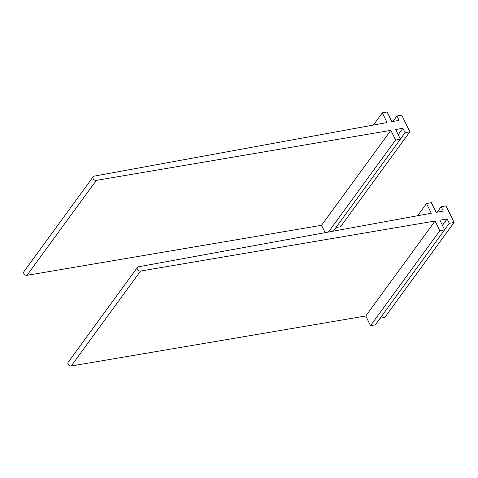 <?xml version="1.0" encoding="UTF-8"?>
<svg xmlns="http://www.w3.org/2000/svg" width="478" height="478" viewBox="0 0 478 478"><rect width="100%" height="100%" fill="white"/><g stroke="black" fill="none" stroke-linecap="round" stroke-linejoin="round"><path stroke-width="0.72" d="M417.641 215.727L426.543 203.526L431.276 213.236L138.453 266.796A2.569 1.906 36.1 0 0 137.431 267.405A2.569 1.906 36.1 0 0 137.795 269.921A2.569 1.906 36.1 0 0 140.532 271.056L435.076 221.027L365.778 315.976L71.228 365.999L140.532 271.056M137.431 267.405L68.127 362.354A2.569 1.906 36.1 0 0 68.497 364.869A2.569 1.906 36.1 0 0 71.228 365.999M435.076 221.027L439.814 230.731L370.51 325.679L365.778 315.976M370.51 325.679L375.332 324.831L444.63 229.882L439.915 220.209L447.145 218.936L449.278 223.316L454.1 222.467L445.992 205.845L441.17 206.693L437.185 212.154M439.814 230.731L444.63 229.882M442.437 225.383L447.145 218.936M444.576 229.769L449.278 223.316M380.141 318.234L384.796 317.416L454.1 222.467M426.543 203.526L431.365 202.678L436.079 212.351L443.309 211.079L441.17 206.693M373.414 125.051L382.316 112.85L387.049 122.553L94.226 176.119A2.569 1.906 36.1 0 0 93.204 176.729A2.569 1.906 36.1 0 0 93.569 179.244A2.569 1.906 36.1 0 0 96.305 180.373L390.855 130.351L321.551 225.293L27.001 275.322L96.305 180.373M93.204 176.729L23.9 271.677A2.569 1.906 36.1 0 0 24.27 274.187A2.569 1.906 36.1 0 0 27.001 275.322M325.136 232.649L321.551 225.293M328.44 232.045L395.587 140.054L390.855 130.351M333.286 231.161L400.403 139.206L395.688 129.532L402.918 128.259L405.051 132.639L409.873 131.791L401.765 115.168L396.943 116.017L392.958 121.478M395.587 140.054L400.403 139.206M398.21 134.706L402.918 128.259M400.349 139.086L405.051 132.639M335.915 227.558L340.569 226.733L409.873 131.791M382.316 112.85L387.138 112.001L391.852 121.675L399.082 120.396L396.943 116.017"/></g></svg>
